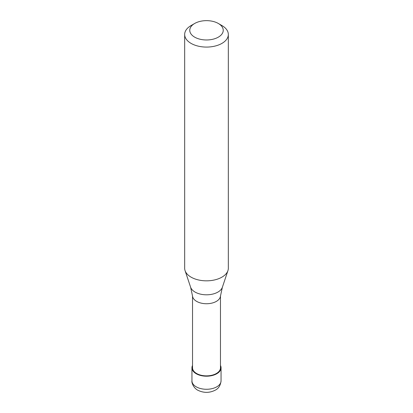 <?xml version="1.0" encoding="UTF-8"?>
<svg xmlns="http://www.w3.org/2000/svg" width="413" height="413" viewBox="0 0 413 413"><rect width="100%" height="100%" fill="white"/><g stroke="black" fill="none" stroke-linecap="round" stroke-linejoin="round"><path stroke-width="0.62" d="M192.53 365.448A14.553 8.405 0 0 0 191.947 367.802A14.553 8.405 0 0 0 200.93 375.562A14.553 8.405 0 0 0 216.789 373.739A14.553 8.405 180 0 0 221.053 367.802A14.553 8.405 180 0 0 220.47 365.448M192.53 295.925L192.53 367.802A13.97 8.069 0 0 0 201.152 375.252A13.97 8.069 0 0 0 216.381 373.502A13.97 8.069 180 0 0 220.47 367.802L220.47 295.925M190.62 287.236L192.556 296.167A13.97 8.069 0 0 0 201.554 303.214A13.97 8.069 0 0 0 216.381 301.371A13.97 8.069 180 0 0 220.444 296.167L222.38 287.236A16.174 9.339 180 0 1 217.935 292.074A16.174 9.339 0 0 1 201.761 294.397A16.174 9.339 0 0 1 190.62 287.236L185.065 270.618A21.832 12.602 0 0 0 200.104 280.282A21.832 12.602 0 0 0 221.936 277.144A21.832 12.602 180 0 0 227.935 270.618A21.832 12.602 180 0 0 228.332 268.233L228.332 34.47A21.832 12.602 180 0 1 221.936 43.386A21.832 12.602 0 0 1 198.147 46.117A21.832 12.602 0 0 1 184.668 34.47A21.832 12.602 0 0 1 191.064 25.56L194.668 23.479A16.737 9.664 0 0 0 194.662 23.479A16.737 9.664 0 0 0 194.668 37.144A16.737 9.664 0 0 0 218.332 37.144A16.737 9.664 180 0 0 218.338 23.479L221.936 25.56A21.832 12.602 180 0 1 228.332 34.47M184.668 34.47L184.668 268.233A21.832 12.602 0 0 0 185.065 270.618M194.668 23.479A16.737 9.664 180 0 1 218.338 23.479M221.053 380.874C220.49 385.432 218.57 388.525 215.287 390.146C209.685 392.985 204.012 393.083 198.266 390.445C193.635 388.416 191.431 382.443 191.947 380.874A14.553 8.405 0 0 0 200.93 388.633A14.553 8.405 0 0 0 216.789 386.816A14.553 8.405 180 0 0 221.053 380.874L221.053 367.802M191.947 380.874L191.947 367.802M194.662 23.479L191.064 25.56M222.38 287.236L227.935 270.618"/></g></svg>
